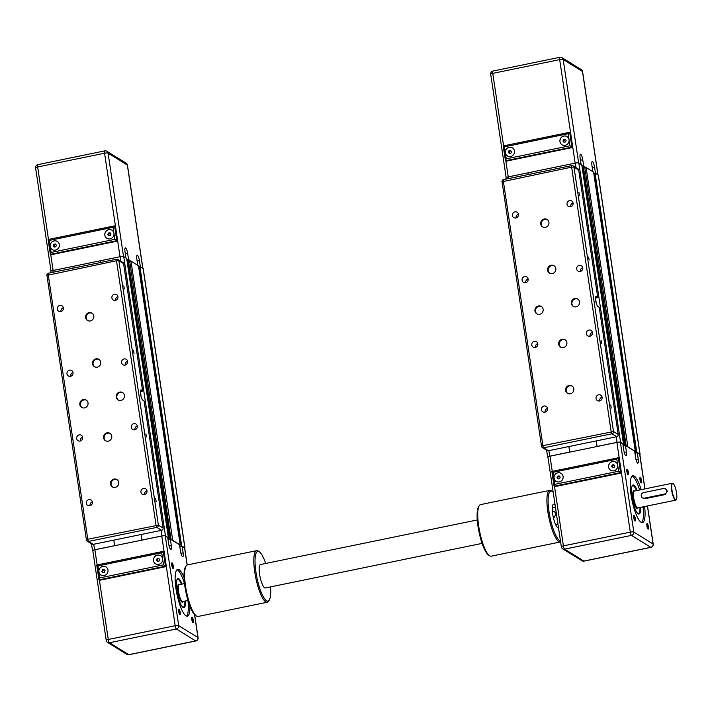 <?xml version="1.0" encoding="UTF-8"?>
<svg xmlns="http://www.w3.org/2000/svg" width="712" height="712" viewBox="0 0 712 712"><rect width="100%" height="100%" fill="white"/><g stroke="black" fill="none" stroke-linecap="round" stroke-linejoin="round"><path stroke-width="1.07" d="M92.863 550.981L92.64 550.848A2.875 0.614 171.5 0 1 92.524 550.705A2.875 0.614 171.5 0 1 94.58 549.798L114.605 545.677L113.778 540.132L114.668 545.721L141.982 540.105L141.083 534.516L141.91 540.061L161.935 535.94L161.108 530.396M167.783 537.854L168.397 537.693L126.665 258.438L123.719 256.614A2.875 0.614 171.5 0 0 120.195 256.685L100.169 260.806L100.428 262.532L100.169 260.806L52.839 270.542A2.875 0.614 171.5 0 0 50.783 271.45L50.97 272.696M73.122 268.148L72.864 266.422L73.122 268.148M171.076 539.536L129.566 260.227L128.124 259.337L126.825 259.56M179.584 545.161L180.207 545L138.466 265.745L130.981 261.108L129.735 261.366M143.174 268.922A2.875 0.614 171.5 0 0 143.237 268.762A2.875 0.614 171.5 0 0 143.13 268.62L139.926 266.644L138.635 266.867M180.207 545L172.722 540.364L130.981 261.108M171.307 539.491L169.865 538.592L167.943 538.948M126.656 258.429L168.397 537.685L165.451 535.869A2.875 0.614 171.5 0 0 161.935 535.94M184.728 548.329A2.875 0.614 171.5 0 0 184.978 548.018A2.875 0.614 171.5 0 0 184.871 547.884L181.667 545.899L179.744 546.255M137.754 265.3L136.82 259.035A4.788 1.148 -101.6 0 1 137.167 255.154A4.788 1.148 -101.6 0 1 139.445 260.654L140.38 266.92M125.953 257.993L125.009 251.728A4.788 1.148 -101.6 0 1 125.356 247.847A4.788 1.148 -101.6 0 1 127.635 253.347L128.569 259.613M107.859 234.631L108.447 233.073L110.022 232.753L111.019 233.981L110.431 235.53L108.856 235.85L107.859 234.631L109.194 235.779M110.476 233.305L109.23 233.563L108.651 235.111M108.447 233.073L109.23 233.563M55.821 246.761L54.245 247.082L53.249 245.854L53.827 244.305L55.403 243.985L56.399 245.213L55.821 246.761M55.856 244.536L54.619 244.795L54.032 246.343L54.575 247.011M53.827 244.305L54.619 244.795M53.249 245.854L54.032 246.343M57.316 241.448A4.788 4.53 -58.3 0 0 50.276 246.468A4.788 4.53 -58.3 0 0 52.279 249.592M111.935 230.216A4.788 4.53 -58.3 0 0 105.59 231.916A4.788 4.53 -58.3 0 0 106.898 238.36A4.788 4.53 121.7 0 1 105.536 231.89A4.788 4.53 121.7 0 1 113.938 233.331L114.837 239.348L51.122 252.448L50.223 246.441A4.788 4.53 121.7 0 1 57.289 241.43A4.788 4.53 121.7 0 1 58.624 247.883A4.788 4.53 121.7 0 1 50.223 246.441L49.324 240.425L48.096 239.535L114.312 225.953M49.324 240.425L113.039 227.324L113.938 233.331A4.788 4.53 121.7 0 1 106.871 238.342M113.039 227.324L114.472 225.882L115.246 226.3L117.462 241.101L116.804 240.692L114.588 225.9M114.837 239.348L116.804 240.692L50.356 254.362L48.096 239.535L114.472 225.882M51.122 252.448L50.294 254.246M117.462 241.101L51.015 254.763L50.356 254.362M130.759 261.153L129.593 260.441M176.799 580.102A14.169 3.4 -101.6 0 1 178.552 579.586A14.169 3.4 -101.6 0 1 181.4 584.223M184.871 601.097A14.169 3.4 -101.6 0 1 184.079 606.482A14.169 3.4 -101.6 0 1 182.272 606.695M179.842 546.861L182.147 546.389L183.118 552.859A4.788 1.148 -101.6 0 1 182.77 556.74A4.788 1.148 -101.6 0 1 180.492 551.239L179.522 544.76L170.346 539.082L171.307 545.552A4.788 1.148 -101.6 0 1 170.96 549.433A4.788 1.148 -101.6 0 1 168.691 543.932L167.72 537.462L165.291 535.958L178.703 625.652A2.875 2.714 121.7 0 1 176.38 628.99L195.666 640.916A2.875 2.714 -58.3 0 0 197.981 637.587L178.703 625.652A2.875 0.614 171.5 0 0 175.179 625.723A2.875 0.694 -101.6 0 0 176.38 628.99L109.479 642.749A2.875 2.714 121.7 0 1 107.556 642.42L126.843 654.346A2.875 2.714 -58.3 0 0 128.765 654.675L195.666 640.916A2.875 0.694 -101.6 0 0 195.827 640.96A2.875 2.875 0 0 0 198.096 637.721A2.875 0.614 171.5 0 0 197.981 637.587L194.536 614.545M170.346 539.082L168.032 539.554M182.147 546.389L184.577 547.884A2.875 0.614 -8.5 0 1 184.684 548.026A2.875 0.614 -8.5 0 1 184.622 548.187M179.842 614.572A2.83 0.676 78.4 0 0 180.091 611.67A2.83 0.676 78.4 0 0 178.712 609.187A2.83 0.676 78.4 0 0 178.765 611.982A2.83 0.676 78.4 0 0 179.825 614.563A2.83 0.676 78.4 0 0 179.842 614.572M189.944 606.206A23.932 5.749 -101.6 0 1 187.354 616.227A23.932 5.749 -101.6 0 1 185.992 615.898A23.932 5.749 -101.6 0 1 176.407 591.325A23.932 5.749 -101.6 0 1 177.715 569.342A23.932 5.749 -101.6 0 1 184.043 577.521M172.927 568.345A2.83 0.676 78.4 0 0 173.185 565.435A2.83 0.676 78.4 0 0 171.806 562.952A2.83 0.676 78.4 0 0 171.859 565.746A2.83 0.676 78.4 0 0 172.909 568.327A2.83 0.676 78.4 0 0 172.927 568.345M192.961 622.688A2.83 0.676 78.4 0 0 193.21 619.778A2.83 0.676 78.4 0 0 191.831 617.304A2.83 0.676 78.4 0 0 191.884 620.09A2.83 0.676 78.4 0 0 192.943 622.68A2.83 0.676 78.4 0 0 192.961 622.688M92.934 550.839A2.875 0.614 -8.5 0 1 92.818 550.705A2.875 0.614 -8.5 0 1 94.874 549.789L161.775 536.029A2.875 0.614 -8.5 0 1 165.291 535.958M162.959 551.453L96.743 565.034L97.971 565.924L161.686 552.815L162.585 558.831A4.788 4.53 121.7 0 1 155.519 563.833A4.788 4.53 121.7 0 1 157.343 555.138A4.788 4.53 121.7 0 1 162.585 558.831L163.484 564.838L99.769 577.939L98.941 579.746L99.662 580.262L166.11 566.592L163.484 564.838M155.545 563.851A4.788 4.53 121.7 0 1 157.397 555.173A4.788 4.53 121.7 0 1 160.583 555.707M100.908 575.065A4.788 4.53 121.7 0 1 102.733 566.369A4.788 4.53 121.7 0 1 107.281 573.383A4.788 4.53 121.7 0 1 98.977 570.241A4.788 4.53 121.7 0 1 105.972 566.939M161.686 552.815L163.128 551.382L96.743 565.034L98.941 579.746M163.128 551.382L163.894 551.8L166.11 566.592M159.666 559.472L159.088 561.02L157.512 561.341L156.515 560.122L157.094 558.573L158.669 558.244L159.666 559.472M159.016 558.671L157.699 558.947L157.121 560.495L157.761 561.296M157.094 558.573L157.699 558.947M156.515 560.122L157.121 560.495M105.056 570.704L104.468 572.252L102.893 572.573L101.896 571.353L102.484 569.805L104.059 569.475L105.056 570.704M104.406 569.903L103.08 570.178L102.501 571.727L103.151 572.528M102.484 569.805L103.08 570.178M101.896 571.353L102.501 571.727M177.626 578.714A14.836 3.569 -101.6 0 1 178.116 578.918A14.836 3.569 -101.6 0 1 180.634 582.505M184.844 602.975A14.836 3.569 -101.6 0 1 183.58 607.648M178.445 579.515A14.356 3.453 78.4 0 0 178.338 579.443A14.356 3.453 78.4 0 0 177.413 579.176L177.368 579.185A14.356 3.453 78.4 0 0 177.368 579.185A14.356 3.453 78.4 0 0 177.146 579.265M191.706 617.749A2.35 0.57 -101.6 0 1 192.649 619.938A2.35 0.57 -101.6 0 1 192.641 622.315M171.672 563.397A2.35 0.57 -101.6 0 1 172.624 565.586A2.35 0.57 -101.6 0 1 172.615 567.962M178.587 609.632A2.35 0.57 -101.6 0 1 179.531 611.822A2.35 0.57 -101.6 0 1 179.522 614.198M186.508 616.147A23.932 5.749 78.4 0 0 187.932 600.465M184.461 583.591A23.932 5.749 78.4 0 0 176.968 569.733M182.05 584.08A14.836 3.569 78.4 0 0 178.801 578.776A14.836 3.569 78.4 0 0 177.956 578.571A14.836 3.569 78.4 0 0 177.137 592.206A14.836 3.569 78.4 0 0 183.082 607.443A14.836 3.569 78.4 0 0 183.936 607.639A14.836 3.569 78.4 0 0 185.52 600.964M182.904 607.309A14.356 3.453 78.4 0 0 183.198 607.3A14.356 3.453 78.4 0 0 183.945 606.695A14.356 3.453 78.4 0 0 184.007 606.579M46.947 275.482L86.401 539.856A1.913 1.913 0 0 0 87.291 541.2A1.913 1.816 -58.3 0 0 88.573 541.423A1.913 0.463 -101.6 0 1 87.772 539.242L86.472 539.945A1.913 1.816 -58.3 0 0 87.291 541.2L92.008 544.119A1.913 1.816 -58.3 0 0 93.299 544.342L161.562 530.307A1.913 1.816 -58.3 0 0 163.11 528.082L144.1 400.936L142.587 399.948M123.576 263.618A1.913 1.816 -58.3 0 0 122.767 262.363L118.041 259.444A1.913 1.816 -58.3 0 0 116.759 259.221A1.913 0.463 78.4 0 0 116.652 259.195A1.913 0.463 78.4 0 0 116.51 260.743L118.86 260.69L123.576 263.618L142.587 390.763L141.27 389.953A5.269 1.264 78.4 0 0 140.7 390.105A5.269 1.264 78.4 0 0 140.789 395.293A5.269 1.264 78.4 0 0 142.756 400.1A5.269 1.264 78.4 0 0 142.792 400.117L144.1 400.936M140.549 390.461A4.788 1.148 -101.6 0 1 140.611 390.443A4.788 1.148 -101.6 0 1 140.887 390.505L142.195 391.315L142.587 390.763M142.195 391.315L140.398 391.689M155.599 498.578L156.142 501.595L155.599 498.578M145.924 433.848L146.467 436.865L145.924 433.848M133.491 350.624L134.025 353.642L133.491 350.624M123.817 285.895L124.351 288.921L123.817 285.895M88.03 402.894A4.308 4.076 121.7 0 1 81.666 407.406A4.308 4.076 121.7 0 1 80.465 401.595A4.308 4.076 121.7 0 1 88.03 402.894M124.44 395.409A4.308 4.076 121.7 0 1 118.076 399.913A4.308 4.076 121.7 0 1 116.875 394.101A4.308 4.076 121.7 0 1 124.44 395.409M100.712 362.168A4.308 4.076 121.7 0 1 94.349 366.671A4.308 4.076 121.7 0 1 93.147 360.859A4.308 4.076 121.7 0 1 100.712 362.168M93.797 315.932A4.308 4.076 121.7 0 1 87.434 320.436A4.308 4.076 121.7 0 1 86.232 314.624A4.308 4.076 121.7 0 1 93.797 315.932M111.766 436.144A4.308 4.076 121.7 0 1 105.403 440.648A4.308 4.076 121.7 0 1 104.201 434.836A4.308 4.076 121.7 0 1 111.766 436.144M118.673 482.371A4.308 4.076 121.7 0 1 112.318 486.883A4.308 4.076 121.7 0 1 111.117 481.072A4.308 4.076 121.7 0 1 118.673 482.371M92.373 502.085A3.177 3.008 121.7 0 1 87.674 505.413A3.177 3.008 121.7 0 1 86.784 501.123A3.177 3.008 121.7 0 1 92.373 502.085M146.984 490.853A3.177 3.008 121.7 0 1 142.284 494.181A3.177 3.008 121.7 0 1 141.403 489.892A3.177 3.008 121.7 0 1 146.984 490.853M137.309 426.123A3.177 3.008 121.7 0 1 132.61 429.452A3.177 3.008 121.7 0 1 131.729 425.162A3.177 3.008 121.7 0 1 137.309 426.123M82.699 437.355A3.177 3.008 121.7 0 1 78 440.683A3.177 3.008 121.7 0 1 77.11 436.394A3.177 3.008 121.7 0 1 82.699 437.355M73.025 372.625A3.177 3.008 121.7 0 1 68.325 375.954A3.177 3.008 121.7 0 1 67.435 371.664A3.177 3.008 121.7 0 1 73.025 372.625M127.635 361.393A3.177 3.008 121.7 0 1 122.936 364.722A3.177 3.008 121.7 0 1 122.046 360.432A3.177 3.008 121.7 0 1 127.635 361.393M117.961 296.664A3.177 3.008 121.7 0 1 113.261 299.992A3.177 3.008 121.7 0 1 112.371 295.702A3.177 3.008 121.7 0 1 117.961 296.664M63.35 307.895A3.177 3.008 121.7 0 1 58.651 311.224A3.177 3.008 121.7 0 1 57.761 306.934A3.177 3.008 121.7 0 1 63.35 307.895M63.324 307.771A3.177 3.008 -58.3 0 0 60.992 311.536M117.943 296.539A3.177 3.008 -58.3 0 0 115.602 300.304M127.617 361.269A3.177 3.008 -58.3 0 0 125.276 365.034M72.998 372.501A3.177 3.008 -58.3 0 0 70.666 376.265M82.672 437.221A3.177 3.008 -58.3 0 0 80.34 440.995M137.291 425.99A3.177 3.008 -58.3 0 0 134.96 429.763M146.966 490.719A3.177 3.008 -58.3 0 0 144.634 494.493M92.346 501.951A3.177 3.008 -58.3 0 0 90.015 505.725M117.124 479.746A4.308 4.076 -58.3 0 0 112.612 487.044M110.218 433.51A4.308 4.076 -58.3 0 0 105.696 440.808M92.249 313.298A4.308 4.076 -58.3 0 0 87.736 320.605M99.164 359.533A4.308 4.076 -58.3 0 0 94.643 366.84M122.891 392.775A4.308 4.076 -58.3 0 0 118.379 400.082M86.481 400.269A4.308 4.076 -58.3 0 0 81.969 407.567M547.982 457.389L547.751 457.246A2.875 0.614 171.5 0 1 547.644 457.113A2.875 0.614 171.5 0 1 549.7 456.196L569.725 452.084L568.888 446.531L569.787 452.12L597.092 446.504L596.202 440.915L597.03 446.469L617.055 442.348L616.227 436.803M581.775 164.855L578.829 163.012A2.875 0.614 171.5 0 0 575.314 163.093L555.289 167.204L555.547 168.931L555.289 167.204L507.959 176.941A2.875 0.614 171.5 0 0 505.903 177.849L506.09 179.104M528.242 174.547L527.984 172.82L528.242 174.547M626.195 445.943L584.686 166.635L583.235 165.745L581.944 165.967M593.577 172.153L586.101 167.507L584.855 167.765M634.703 451.568L635.327 451.408L593.586 172.144L635.318 451.399L627.842 446.771L586.101 167.507M598.294 175.321A2.875 0.614 171.5 0 0 598.356 175.161A2.875 0.614 171.5 0 0 598.249 175.027L595.045 173.043L593.755 173.265M626.418 445.89L624.976 445L623.062 445.347M622.893 444.261L623.507 444.092L620.57 442.277A2.875 0.614 171.5 0 0 617.055 442.348M639.848 454.728A2.875 0.614 171.5 0 0 640.097 454.425A2.875 0.614 171.5 0 0 639.99 454.283L636.786 452.307L634.864 452.654M592.874 171.699L591.93 165.433A4.788 1.148 -101.6 0 1 592.286 161.553A4.788 1.148 -101.6 0 1 594.556 167.053L595.499 173.328M581.063 164.392L580.129 158.126A4.788 1.148 -101.6 0 1 580.476 154.255A4.788 1.148 -101.6 0 1 582.754 159.755L583.689 166.021M562.978 141.029L563.557 139.481L565.132 139.151L566.129 140.38L565.551 141.928L563.975 142.258L562.978 141.029L564.313 142.186M565.586 139.712L564.349 139.97L563.762 141.519M563.557 139.481L564.349 139.97M510.94 153.16L509.356 153.489L508.368 152.261L508.947 150.713L510.522 150.383L511.519 151.612L510.94 153.16M510.976 150.944L509.73 151.202L509.151 152.751L509.694 153.418M508.947 150.713L509.73 151.202M508.368 152.261L509.151 152.751M512.435 147.847A4.788 4.53 -58.3 0 0 505.387 152.875A4.788 4.53 -58.3 0 0 507.398 155.99A4.788 4.53 121.7 0 1 507.398 148.069A4.788 4.53 121.7 0 1 513.744 154.29A4.788 4.53 121.7 0 1 507.371 155.972M567.046 136.615A4.788 4.53 -58.3 0 0 560.7 138.324A4.788 4.53 -58.3 0 0 562.008 144.758A4.788 4.53 121.7 0 1 560.647 138.288A4.788 4.53 121.7 0 1 569.057 139.739A4.788 4.53 121.7 0 1 561.982 144.741M568.158 133.722L569.956 145.746L506.232 158.847L504.443 146.832L568.158 133.722L569.591 132.29L570.365 132.708L572.573 147.5L571.914 147.099L569.707 132.299M504.443 146.832L503.215 145.942L569.422 132.361M569.956 145.746L571.914 147.099L505.476 160.761L503.215 145.942L569.591 132.29M506.232 158.847L505.413 160.654M572.573 147.5L506.125 161.17L505.476 160.761M585.869 167.56L584.712 166.839M552.37 511.376L552.53 511.341A2.875 2.714 121.7 0 1 554.452 511.679L556.33 513.966L554.15 517.384L553.357 517.544M673 483.555A8.615 2.074 78.4 0 0 672.84 483.421A8.615 2.074 78.4 0 0 672.769 483.386A8.615 2.074 78.4 0 0 672.279 483.27A8.615 2.074 78.4 0 0 671.986 492.126A8.615 2.074 78.4 0 0 675.75 500.144A8.615 2.074 78.4 0 0 676.195 499.779A8.615 2.074 78.4 0 0 676.293 499.602M665.498 488.841L667.375 491.12L665.195 494.546L645.17 498.658L642.455 497.839A2.875 2.714 121.7 0 1 643.55 492.624L663.575 488.503A2.875 2.714 121.7 0 1 666.69 491.743A2.875 2.714 121.7 0 1 664.403 494.057L644.378 498.169A2.875 2.714 121.7 0 1 642.455 497.839M631.918 486.501A14.169 3.4 -101.6 0 1 633.662 485.984A14.169 3.4 -101.6 0 1 636.519 490.621M639.99 507.496A14.169 3.4 -101.6 0 1 639.198 512.88A14.169 3.4 -101.6 0 1 637.382 513.094M634.953 453.268L637.267 452.788L638.237 459.258A4.788 1.148 -101.6 0 1 637.89 463.138A4.788 1.148 -101.6 0 1 635.611 457.638L634.641 451.168L625.456 445.481L626.427 451.96A4.788 1.148 -101.6 0 1 626.079 455.831A4.788 1.148 -101.6 0 1 623.801 450.331L622.84 443.861L620.41 442.357L633.813 532.06A2.875 2.714 121.7 0 1 631.5 535.388L650.786 547.323A2.875 2.714 -58.3 0 0 653.1 543.986L633.813 532.06A2.875 0.614 171.5 0 0 630.298 532.131A2.875 0.694 -101.6 0 0 631.5 535.388L564.598 549.148A2.875 2.714 121.7 0 1 562.676 548.818L581.953 560.745A2.875 2.714 -58.3 0 0 583.885 561.083L650.786 547.323A2.875 0.694 -101.6 0 0 650.946 547.359A2.875 2.875 0 0 0 653.207 544.119A2.875 0.614 171.5 0 0 653.1 543.986L647.422 505.974M625.456 445.481L623.151 445.961M637.267 452.788L639.696 454.292A2.875 0.614 -8.5 0 1 639.803 454.425A2.875 0.614 -8.5 0 1 639.741 454.594M641.165 482.861A2.83 0.676 78.4 0 0 641.414 479.95A2.83 0.676 78.4 0 0 640.035 477.467A2.83 0.676 78.4 0 0 640.088 480.262A2.83 0.676 78.4 0 0 641.147 482.843A2.83 0.676 78.4 0 0 641.165 482.861M634.962 520.979A2.83 0.676 78.4 0 0 635.211 518.069A2.83 0.676 78.4 0 0 633.831 515.586A2.83 0.676 78.4 0 0 633.885 518.381A2.83 0.676 78.4 0 0 634.935 520.962A2.83 0.676 78.4 0 0 634.962 520.979M644.645 506.543A23.932 5.749 -101.6 0 1 642.473 522.626A23.932 5.749 -101.6 0 1 641.111 522.305A23.932 5.749 -101.6 0 1 631.517 497.724A23.932 5.749 -101.6 0 1 632.834 475.741A23.932 5.749 -101.6 0 1 641.174 489.66M628.046 474.744A2.83 0.676 78.4 0 0 628.296 471.834A2.83 0.676 78.4 0 0 626.925 469.35A2.83 0.676 78.4 0 0 626.969 472.145A2.83 0.676 78.4 0 0 628.029 474.726A2.83 0.676 78.4 0 0 628.046 474.744M648.08 529.096A2.83 0.676 78.4 0 0 648.329 526.186A2.83 0.676 78.4 0 0 646.95 523.703A2.83 0.676 78.4 0 0 647.003 526.497A2.83 0.676 78.4 0 0 648.053 529.078A2.83 0.676 78.4 0 0 648.08 529.096M673.089 483.608A8.33 2.002 -101.6 0 1 673.152 483.644A8.33 2.002 -101.6 0 1 676.249 491.244A8.33 2.002 -101.6 0 1 676.4 499.45A8.33 2.002 -101.6 0 1 672.351 492.161A8.33 2.002 -101.6 0 1 673.089 483.608M554.452 511.679A2.875 2.714 121.7 0 1 553.357 516.894L553.215 516.921M548.044 457.238A2.875 0.614 -8.5 0 1 547.937 457.104A2.875 0.614 -8.5 0 1 549.993 456.196L616.895 442.437A2.875 0.614 -8.5 0 1 620.41 442.357M618.078 457.852L551.862 471.433L553.091 472.323L616.806 459.222L617.704 465.23A4.788 4.53 121.7 0 1 610.638 470.24A4.788 4.53 121.7 0 1 612.462 461.545A4.788 4.53 121.7 0 1 617.704 465.23L618.603 471.237L554.888 484.347L554.061 486.145L554.782 486.661L621.229 472.999L618.603 471.237M610.665 470.249A4.788 4.53 121.7 0 1 612.516 461.572A4.788 4.53 121.7 0 1 615.702 462.115M556.019 481.472A4.788 4.53 121.7 0 1 557.852 472.777A4.788 4.53 121.7 0 1 562.391 479.781A4.788 4.53 121.7 0 1 554.096 476.639A4.788 4.53 121.7 0 1 561.083 473.347M616.806 459.222L618.239 457.78L551.862 471.433L554.061 486.145M618.239 457.78L619.013 458.199L621.229 472.999M614.785 465.871L614.198 467.428L612.623 467.748L611.626 466.52L612.213 464.972L613.788 464.651L614.785 465.871M614.136 465.078L612.809 465.345L612.231 466.894L612.881 467.695M612.213 464.972L612.809 465.345M611.626 466.52L612.231 466.894M560.166 477.102L559.587 478.66L558.012 478.98L557.015 477.752L557.594 476.203L559.169 475.883L560.166 477.102M559.516 476.31L558.199 476.577L557.621 478.126L558.27 478.927M557.594 476.203L558.199 476.577M557.015 477.752L557.621 478.126M632.746 485.112A14.836 3.569 -101.6 0 1 633.235 485.317A14.836 3.569 -101.6 0 1 635.754 488.904M639.963 509.383A14.836 3.569 -101.6 0 1 638.691 514.046M633.564 485.922A14.356 3.453 78.4 0 0 633.457 485.842A14.356 3.453 78.4 0 0 632.532 485.575A14.356 3.453 78.4 0 0 632.487 485.584A14.356 3.453 78.4 0 0 632.265 485.664A14.356 3.453 78.4 0 1 632.532 485.575L632.487 485.584M638.041 513.735A14.356 3.453 78.4 0 0 638.272 513.717A14.356 3.453 78.4 0 0 638.29 513.708A14.356 3.453 78.4 0 0 639.064 513.094A14.356 3.453 78.4 0 0 639.127 512.987M646.816 524.157A2.35 0.57 -101.6 0 1 647.769 526.337A2.35 0.57 -101.6 0 1 647.76 528.722M639.91 477.921A2.35 0.57 -101.6 0 1 640.853 480.102A2.35 0.57 -101.6 0 1 640.844 482.487M626.791 469.804A2.35 0.57 -101.6 0 1 627.735 471.985A2.35 0.57 -101.6 0 1 627.726 474.37M633.698 516.04A2.35 0.57 -101.6 0 1 634.65 518.22A2.35 0.57 -101.6 0 1 634.641 520.606M641.628 522.555A23.932 5.749 78.4 0 0 643.052 506.873M639.581 489.989A23.932 5.749 78.4 0 0 632.087 476.141M637.169 490.488A14.836 3.569 78.4 0 0 633.92 485.175A14.836 3.569 78.4 0 0 633.075 484.979A14.836 3.569 78.4 0 0 632.256 498.605A14.836 3.569 78.4 0 0 638.201 513.841A14.836 3.569 78.4 0 0 639.047 514.046A14.836 3.569 78.4 0 0 640.64 507.362M502.067 181.88L541.521 446.255A1.913 1.913 0 0 0 542.402 447.599A1.913 1.816 -58.3 0 0 543.692 447.821A1.913 0.463 -101.6 0 1 542.891 445.65L541.592 446.344A1.913 1.816 -58.3 0 0 542.402 447.599L547.128 450.527A1.913 1.816 -58.3 0 0 548.409 450.749L616.681 436.705A1.913 1.816 -58.3 0 0 618.221 434.48L599.219 307.335L597.697 306.356M578.696 170.017A1.913 1.816 -58.3 0 0 577.886 168.762L573.16 165.843A1.913 1.816 -58.3 0 0 571.878 165.62A1.913 0.463 78.4 0 0 571.763 165.593A1.913 0.463 78.4 0 0 571.629 167.142L573.97 167.097L578.696 170.017L597.697 297.162L596.389 296.352A5.269 1.264 78.4 0 0 595.811 296.503A5.269 1.264 78.4 0 0 595.908 301.692A5.269 1.264 78.4 0 0 597.866 306.498A5.269 1.264 78.4 0 0 597.911 306.525L599.219 307.335M595.668 296.868A4.788 1.148 -101.6 0 1 595.73 296.842A4.788 1.148 -101.6 0 1 595.997 296.904L597.315 297.723L597.697 297.162M597.315 297.723L595.517 298.088M610.718 404.977L611.252 408.003L610.718 404.977M601.044 340.256L601.578 343.273L601.044 340.256M588.601 257.032L589.144 260.049L588.601 257.032M578.927 192.302L579.47 195.319L578.927 192.302M543.149 309.302A4.308 4.076 121.7 0 1 536.786 313.805A4.308 4.076 121.7 0 1 535.584 307.993A4.308 4.076 121.7 0 1 543.149 309.302M579.559 301.808A4.308 4.076 121.7 0 1 573.196 306.32A4.308 4.076 121.7 0 1 571.994 300.508A4.308 4.076 121.7 0 1 579.559 301.808M555.823 268.566A4.308 4.076 121.7 0 1 549.459 273.07A4.308 4.076 121.7 0 1 548.258 267.267A4.308 4.076 121.7 0 1 555.823 268.566M548.916 222.331A4.308 4.076 121.7 0 1 542.553 226.834A4.308 4.076 121.7 0 1 541.351 221.031A4.308 4.076 121.7 0 1 548.916 222.331M566.886 342.543A4.308 4.076 121.7 0 1 560.522 347.047A4.308 4.076 121.7 0 1 559.321 341.244A4.308 4.076 121.7 0 1 566.886 342.543M573.792 388.779A4.308 4.076 121.7 0 1 567.428 393.282A4.308 4.076 121.7 0 1 566.227 387.47A4.308 4.076 121.7 0 1 573.792 388.779M547.492 408.483A3.177 3.008 121.7 0 1 542.793 411.812A3.177 3.008 121.7 0 1 541.903 407.522A3.177 3.008 121.7 0 1 547.492 408.483M602.103 397.252A3.177 3.008 121.7 0 1 597.404 400.58A3.177 3.008 121.7 0 1 596.514 396.29A3.177 3.008 121.7 0 1 602.103 397.252M592.428 332.522A3.177 3.008 121.7 0 1 587.729 335.85A3.177 3.008 121.7 0 1 586.839 331.561A3.177 3.008 121.7 0 1 592.428 332.522M537.809 343.754A3.177 3.008 121.7 0 1 533.11 347.082A3.177 3.008 121.7 0 1 532.229 342.792A3.177 3.008 121.7 0 1 537.809 343.754M528.135 279.024A3.177 3.008 121.7 0 1 523.436 282.353A3.177 3.008 121.7 0 1 522.555 278.063A3.177 3.008 121.7 0 1 528.135 279.024M582.754 267.792A3.177 3.008 121.7 0 1 578.055 271.121A3.177 3.008 121.7 0 1 577.165 266.831A3.177 3.008 121.7 0 1 582.754 267.792M573.08 203.062A3.177 3.008 121.7 0 1 568.381 206.391A3.177 3.008 121.7 0 1 567.491 202.101A3.177 3.008 121.7 0 1 573.08 203.062M518.461 214.294A3.177 3.008 121.7 0 1 513.761 217.623A3.177 3.008 121.7 0 1 512.88 213.333A3.177 3.008 121.7 0 1 518.461 214.294M518.443 214.17A3.177 3.008 -58.3 0 0 516.111 217.943M573.053 202.938A3.177 3.008 -58.3 0 0 570.721 206.711M582.727 267.668A3.177 3.008 -58.3 0 0 580.396 271.441M528.117 278.899A3.177 3.008 -58.3 0 0 525.785 282.673M537.791 343.629A3.177 3.008 -58.3 0 0 535.46 347.403M592.402 332.397A3.177 3.008 -58.3 0 0 590.07 336.171M602.076 397.127A3.177 3.008 -58.3 0 0 599.744 400.901M547.466 408.359A3.177 3.008 -58.3 0 0 545.134 412.132M572.243 386.144A4.308 4.076 -58.3 0 0 567.731 393.451M565.337 339.918A4.308 4.076 -58.3 0 0 560.816 347.216M547.368 219.705A4.308 4.076 -58.3 0 0 542.847 227.003M554.274 265.941A4.308 4.076 -58.3 0 0 549.762 273.239M578.011 299.182A4.308 4.076 -58.3 0 0 573.489 306.48M541.601 306.667A4.308 4.076 -58.3 0 0 537.079 313.974M259.39 551.88L258.349 551.15A26.326 6.328 78.4 0 0 256.649 550.661A26.326 6.328 78.4 0 0 255.759 577.726A26.326 6.328 78.4 0 0 267.258 602.236A26.326 6.328 78.4 0 0 268.629 601.115L269.296 600.029A25.365 6.096 -101.6 0 1 256.898 577.485A25.365 6.096 -101.6 0 1 259.39 551.88A25.365 6.096 -101.6 0 1 265.718 563.459M270.542 586.902A25.365 6.096 -101.6 0 1 269.296 600.029M267.258 602.236L198.078 616.458A26.326 6.328 -101.6 0 1 196.379 615.978A26.326 6.328 -101.6 0 1 186.58 591.948A26.326 6.328 -101.6 0 1 186.108 566.004A26.326 6.328 -101.6 0 1 187.47 564.892L256.649 550.661M186.108 566.004L185.44 567.09A25.365 6.096 78.4 0 0 185.894 592.09A25.365 6.096 78.4 0 0 195.337 615.239L196.379 615.978M560.353 541.957L491.173 556.188A26.326 6.328 -101.6 0 1 489.473 555.698A26.326 6.328 -101.6 0 1 479.674 531.668A26.326 6.328 -101.6 0 1 479.203 505.725A26.326 6.328 -101.6 0 1 480.564 504.612L549.744 490.381A26.326 6.328 78.4 0 0 548.854 517.446A26.326 6.328 78.4 0 0 560.353 541.957A26.326 6.328 78.4 0 0 560.611 541.885M479.203 505.725L478.535 506.811A25.365 6.096 78.4 0 0 478.989 531.811A25.365 6.096 78.4 0 0 488.432 554.968L489.473 555.698M560.451 540.835A25.365 6.096 -101.6 0 1 549.192 512.871A25.365 6.096 -101.6 0 1 552.485 491.6L551.444 490.871A26.326 6.328 78.4 0 0 549.744 490.381M552.485 491.6A25.365 6.096 -101.6 0 1 553.179 492.197M558.484 527.672A11.97 2.875 -101.6 0 1 558.368 527.708A11.97 2.875 -101.6 0 1 553.144 516.565A11.97 2.875 -101.6 0 1 553.544 504.265A11.97 2.875 -101.6 0 1 555.146 505.36M477.289 519.947L260.45 564.536A11.97 2.875 78.4 0 0 260.049 576.836A11.97 2.875 78.4 0 0 265.273 587.978L482.104 543.389M141.118 396.646L140.398 391.849M120.871 261.188L120.195 256.685M180.198 544.991L138.457 265.736M169.865 538.592L128.124 259.337M169.625 538.601L127.884 259.346M165.451 535.869L123.719 256.614M94.58 549.798L93.753 544.253M53.097 272.26L52.839 270.542M184.871 547.884L143.13 268.62M181.667 545.899L139.926 266.644M181.435 545.908L139.694 266.644M139.445 260.654L137.131 261.126M127.635 253.347L125.33 253.828M48.149 239.579L50.312 254.042M142.907 268.486L127.466 165.202A2.875 2.875 0 0 0 126.14 163.181A2.875 2.714 121.7 0 1 127.359 165.059A2.875 0.614 -8.5 0 1 127.466 165.202A2.875 0.614 -8.5 0 1 127.404 165.362M104.931 150.917A2.875 0.694 78.4 0 0 104.762 150.882A2.875 0.694 78.4 0 0 104.557 153.205A2.875 0.614 -8.5 0 1 108.073 153.133L127.359 165.059L142.809 268.424M35.707 168.014A2.875 0.614 -8.5 0 1 35.6 167.881A2.875 0.614 -8.5 0 1 37.656 166.964A2.875 0.694 -101.6 0 1 37.861 164.641A2.875 2.875 0 0 0 35.6 167.881L51.033 271.138M53.124 270.48L50.757 254.602M48.487 239.455L37.656 166.964L104.557 153.205L120.025 256.721M123.532 256.534L108.073 153.133A2.875 2.714 -58.3 0 0 106.853 151.255L106.853 151.255A2.875 2.875 0 0 0 104.762 150.882L37.861 164.641M187.986 600.456L182.681 601.551A8.615 2.074 -101.6 0 1 178.917 593.523A8.615 2.074 -101.6 0 1 179.21 584.668L184.515 583.582M179.442 584.623A9.096 2.181 78.4 0 0 179.175 584.418A9.096 2.181 78.4 0 0 178.445 594.102A9.096 2.181 78.4 0 0 182.913 601.498M183.118 552.859L180.919 553.313M171.307 545.552L169.118 546.006M184.577 547.884L187.131 564.999M99.004 579.853L165.451 566.191L163.244 551.391M96.796 565.079L98.959 579.532M99.769 577.939L97.971 565.924M195.978 640.836A2.875 0.694 -101.6 0 1 195.827 640.96L128.925 654.72A2.875 0.694 78.4 0 0 129.068 654.613M161.775 536.029L175.179 625.723L108.277 639.483A2.875 0.694 78.4 0 0 109.479 642.749L128.765 654.675A2.875 0.694 78.4 0 0 128.925 654.72A2.875 2.875 0 0 1 126.843 654.346M94.874 549.789L97.144 564.954M99.404 580.102L108.277 639.483A2.875 0.614 171.5 0 0 106.23 640.399A2.875 2.875 0 0 0 107.556 642.42M140.513 390.585L141.27 389.953M163.11 528.082L158.384 525.153L118.86 260.69A1.913 1.816 -58.3 0 0 118.041 259.444A1.913 1.913 0 0 0 116.652 259.195L48.38 273.23A1.913 0.463 -101.6 0 1 48.496 273.257M156.044 525.207A1.913 0.463 78.4 0 0 156.845 527.378A1.913 1.816 -58.3 0 0 158.384 525.153L87.772 539.242L48.247 274.779A1.913 0.463 -101.6 0 1 48.38 273.23A1.913 1.913 0 0 0 46.876 275.393L116.51 260.743L156.044 525.207M93.299 544.342L88.573 541.423L156.845 527.378L161.562 530.307M596.229 303.045L595.517 298.257M575.99 167.596L575.314 163.093M624.976 445L583.235 165.745M624.744 445.009L583.003 165.745M623.507 444.092L581.766 164.828M620.57 442.277L578.829 163.012M549.7 456.196L548.863 450.651M508.217 178.667L507.959 176.941M639.99 454.283L598.249 175.027M636.786 452.307L595.045 173.043M636.555 452.307L594.814 173.052M594.556 167.053L592.251 167.534M582.754 159.755L580.44 160.227M503.259 145.987L505.422 160.44M598.018 174.885L582.585 71.6A2.875 2.875 0 0 0 581.25 69.58A2.875 2.714 121.7 0 1 582.469 71.467A2.875 0.614 -8.5 0 1 582.585 71.6A2.875 0.614 -8.5 0 1 582.514 71.77M560.041 57.325A2.875 0.694 78.4 0 0 559.881 57.28A2.875 0.694 78.4 0 0 559.668 59.612A2.875 0.614 -8.5 0 1 563.192 59.532L582.469 71.467L597.92 174.823M490.826 74.413A2.875 0.614 -8.5 0 1 490.719 74.279A2.875 0.614 -8.5 0 1 492.766 73.372A2.875 0.694 -101.6 0 1 492.98 71.04A2.875 2.875 0 0 0 490.719 74.279L506.152 177.537M508.243 176.879L505.867 161.01M503.607 145.862L492.766 73.372L559.668 59.612L575.145 163.119M578.642 162.932L563.192 59.532A2.875 2.714 -58.3 0 0 561.973 57.654L561.973 57.654A2.875 2.875 0 0 0 559.881 57.28L492.98 71.04M675.75 500.144L637.792 507.95A8.615 2.074 -101.6 0 1 634.036 499.931A8.615 2.074 -101.6 0 1 634.321 491.075L672.279 483.27M634.552 491.022A9.096 2.181 78.4 0 0 634.294 490.817A9.096 2.181 78.4 0 0 633.564 500.5A9.096 2.181 78.4 0 0 638.023 507.905M638.237 459.258L636.038 459.712M626.427 451.96L624.228 452.405M639.696 454.292L644.867 488.904M665.195 494.546L664.403 494.057M645.17 498.658L644.378 498.169M554.15 517.384L553.357 516.894M554.123 486.252L620.57 472.59L618.354 457.798M551.916 471.478L554.078 485.94M554.888 484.347L553.091 472.323M651.097 547.234A2.875 0.694 -101.6 0 1 650.946 547.359L584.045 561.118A2.875 0.694 78.4 0 0 584.178 561.02M616.895 442.437L630.298 532.131L563.397 545.89A2.875 0.694 78.4 0 0 564.598 549.148L583.885 561.083A2.875 0.694 78.4 0 0 584.045 561.118A2.875 2.875 0 0 1 581.953 560.745M549.993 456.196L552.254 471.353M554.523 486.501L563.397 545.89A2.875 0.614 171.5 0 0 561.341 546.798A2.875 2.875 0 0 0 562.676 548.818M595.633 296.984L596.389 296.352M618.221 434.48L613.504 431.561L573.97 167.097A1.913 1.816 -58.3 0 0 573.16 165.843A1.913 1.913 0 0 0 571.763 165.593L503.5 179.638A1.913 0.463 -101.6 0 1 503.607 179.664M611.154 431.606A1.913 0.463 78.4 0 0 611.955 433.786A1.913 1.816 -58.3 0 0 613.504 431.561L542.891 445.65L503.357 181.186A1.913 0.463 -101.6 0 1 503.5 179.638A1.913 1.913 0 0 0 501.987 181.791L571.629 167.142L611.154 431.606M548.409 450.749L543.692 447.821L611.955 433.786L616.681 436.705M92.524 550.705L91.492 543.799M184.978 548.018L143.237 268.762M126.14 163.181L106.853 151.255M184.684 548.026L187.22 564.963M194.643 614.652L198.096 637.721M92.818 550.705L106.23 640.399M623.516 444.101L581.775 164.837M547.644 457.113L546.611 450.207M640.097 454.425L598.356 175.161M581.25 69.58L561.973 57.654M555.44 507.291L552.272 507.95M557.986 524.361L555.743 524.824M639.803 454.425L644.956 488.886M647.502 505.956L653.207 544.119M547.937 457.104L561.341 546.798"/></g></svg>
